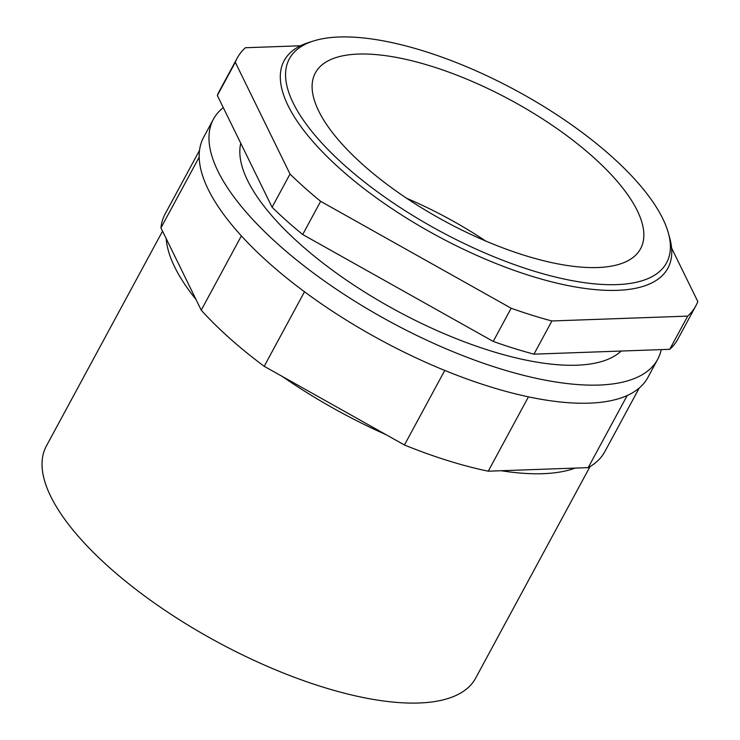 <?xml version="1.0" encoding="UTF-8"?>
<svg xmlns="http://www.w3.org/2000/svg" width="740" height="740" viewBox="0 0 740 740"><rect width="100%" height="100%" fill="white"/><g stroke="black" fill="none" stroke-linecap="round" stroke-linejoin="round"><path stroke-width="1.11" d="M616.846 284.613A214.424 79.975 28.4 0 0 668.368 233.082A214.424 79.975 28.4 0 0 536.62 102.157A214.424 79.975 28.4 0 0 339.105 37A214.424 79.975 28.4 0 0 313.242 41.07A214.424 79.975 28.4 0 0 360.954 179.21A214.424 79.975 28.4 0 0 616.846 284.613M668.368 233.082L669.709 237.929A218.124 81.354 -151.6 0 1 667.905 268.148A218.124 81.354 -151.6 0 1 617.299 290.339A218.124 81.354 -151.6 0 1 385.346 204.185A218.124 81.354 -151.6 0 1 284.16 60.662A218.124 81.354 -151.6 0 1 308.46 42.596L313.242 41.07M597.698 267.538A184.852 68.95 -151.6 0 1 401.117 194.518A184.852 68.95 -151.6 0 1 315.37 72.89A184.852 68.95 -151.6 0 1 358.253 54.076A184.852 68.95 -151.6 0 1 554.834 127.095A184.852 68.95 -151.6 0 1 640.581 248.723A184.852 68.95 -151.6 0 1 597.698 267.538M590.03 466.589L475.626 678.173A244.006 91.011 -151.6 0 1 419.016 703A244.006 91.011 -151.6 0 1 159.535 606.615A244.006 91.011 -151.6 0 1 46.352 446.063L162.541 231.167M639.212 388.056L604.821 451.659A249.917 93.212 -151.6 0 1 588.198 467.625L575.248 468.087A244.006 91.011 -151.6 0 1 543.012 473.683A244.006 91.011 -151.6 0 1 501.193 470.733L488.243 471.195A249.917 93.212 -151.6 0 1 404.447 444.99L264.199 366.3A249.917 93.212 -151.6 0 1 201.234 310.162L160.941 227.901A249.917 93.212 -151.6 0 1 165.14 213.934L199.532 150.331M661.227 349.613A252.507 94.183 -151.6 0 1 657.675 359.353L647.879 377.456A252.507 94.183 -151.6 0 1 589.299 403.152A252.507 94.183 -151.6 0 1 320.781 303.409A252.507 94.183 -151.6 0 1 203.648 137.261L213.444 119.159A252.507 94.183 -151.6 0 1 223.286 107.596M657.675 359.353A252.507 94.183 -151.6 0 1 599.095 385.05A252.507 94.183 -151.6 0 1 330.577 285.307A252.507 94.183 -151.6 0 1 213.444 119.159M621.184 351.047A218.124 81.354 -151.6 0 1 576.821 365.199A218.124 81.354 -151.6 0 1 353.757 285.039A218.124 81.354 -151.6 0 1 240.759 143.273M404.447 444.99L444.759 370.444M528.443 396.844L488.243 471.195M304.501 291.773L264.199 366.3M201.234 310.162L241.388 235.894M588.198 467.625L627.187 395.53M199.19 157.157L160.941 227.901M575.248 468.087L501.193 470.733M386.28 434.796A244.006 91.011 -151.6 0 1 282.375 376.503M196.008 299.506A244.006 91.011 -151.6 0 1 166.167 238.567M406.732 198.329A184.852 68.95 -151.6 0 1 485.588 240.963M671.587 248.02L697.811 301.559A260.637 97.218 -151.6 0 1 695.822 305.897L677.877 339.087A260.637 97.218 -151.6 0 1 669.746 349.308L533.956 354.155A260.637 97.218 -151.6 0 1 493.21 341.418L302.697 234.525A260.637 97.218 -151.6 0 1 272.079 207.228L217.347 95.488A260.637 97.218 -151.6 0 1 219.336 91.15L237.281 57.96A260.637 97.218 -151.6 0 1 245.421 47.739L300.505 45.769M695.822 305.897A260.637 97.218 -151.6 0 1 687.691 316.119L551.901 320.966A260.637 97.218 -151.6 0 1 511.164 308.229L320.642 201.326A260.637 97.218 -151.6 0 1 290.025 174.039L235.302 62.29A260.637 97.218 -151.6 0 1 237.281 57.96M320.642 201.326L302.697 234.525M493.21 341.418L511.164 308.229M235.302 62.29L217.347 95.488M272.079 207.228L290.025 174.039M551.901 320.966L533.956 354.155M669.746 349.308L687.691 316.119"/></g></svg>
